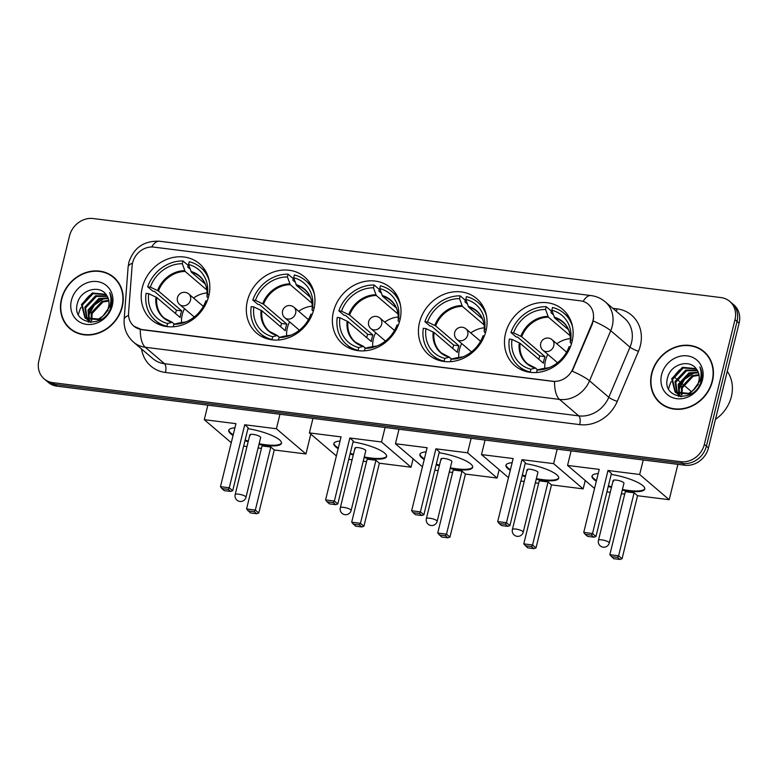 <?xml version="1.0" encoding="UTF-8"?>
<svg xmlns="http://www.w3.org/2000/svg" width="778" height="778" viewBox="0 0 778 778"><rect width="100%" height="100%" fill="white"/><g stroke="black" fill="none" stroke-linecap="round" stroke-linejoin="round"><path stroke-width="1.17" d="M505.544 333.363A36.926 32.297 -49.5 0 0 514.812 365.621A36.926 32.297 -49.5 0 0 572.034 341.727A36.926 32.297 -49.5 0 0 562.766 309.469A36.926 32.297 -49.5 0 0 505.544 333.363M247.394 300.862A36.926 32.297 -49.5 0 0 256.652 333.12A36.926 32.297 -49.5 0 0 313.874 309.226A36.926 32.297 -49.5 0 0 304.616 276.968A36.926 32.297 -49.5 0 0 247.394 300.862M333.441 311.696A36.926 32.297 -49.5 0 0 342.709 343.954A36.926 32.297 -49.5 0 0 399.931 320.059A36.926 32.297 -49.5 0 0 390.663 287.802A36.926 32.297 -49.5 0 0 333.441 311.696M419.498 322.53A36.926 32.297 -49.5 0 0 428.756 354.787A36.926 32.297 -49.5 0 0 485.978 330.893A36.926 32.297 -49.5 0 0 476.719 298.635A36.926 32.297 -49.5 0 0 419.498 322.53M142.277 287.627A36.926 32.297 -49.5 0 0 151.535 319.884A36.926 32.297 -49.5 0 0 208.757 295.99A36.926 32.297 -49.5 0 0 199.499 263.732A36.926 32.297 -49.5 0 0 142.277 287.627M132.62 262.721A18.808 16.455 -49.5 0 0 132.114 265.833L128.574 312.756A18.808 16.455 -49.5 0 0 133.787 326.079A18.808 16.455 -49.5 0 0 141.654 329.502L552.662 381.249A18.808 16.455 -49.5 0 0 572.939 368.704L591.961 323.726A18.808 16.455 -49.5 0 0 588.256 304.247A18.808 16.455 -49.5 0 0 580.398 300.823L153.908 247.122A18.808 16.455 -49.5 0 0 132.62 262.721M61.433 299.141A33.785 29.554 -49.5 0 0 69.903 328.656A33.785 29.554 -49.5 0 0 122.272 306.795A33.785 29.554 -49.5 0 0 113.792 277.279A33.785 29.554 -49.5 0 0 61.433 299.141M68.688 327.061A33.785 29.554 -49.5 0 0 70.954 329.512M651.624 373.44A33.785 29.554 -49.5 0 0 660.094 402.965A33.785 29.554 -49.5 0 0 712.463 381.103A33.785 29.554 -49.5 0 0 703.983 351.578A33.785 29.554 -49.5 0 0 651.624 373.44M658.878 401.37A33.785 29.554 -49.5 0 0 661.144 403.821M44.142 378.857L48.255 382.368A20.899 18.283 -49.5 0 0 56.989 386.17L684.805 465.215A20.899 18.283 -49.5 0 0 708.466 447.885L739.1 323.152L737.048 321.402A20.899 18.283 -49.5 0 0 731.806 303.138A20.899 18.283 -49.5 0 1 737.048 321.402L706.405 446.134L737.048 321.402L734.986 319.641A20.899 18.283 -49.5 0 0 729.745 301.387A20.899 18.283 -49.5 0 0 721.011 297.585L93.195 218.54A20.899 18.283 -49.5 0 0 69.534 235.86L38.9 360.593A20.899 18.283 -49.5 0 0 44.142 378.857A20.899 18.283 -49.5 0 0 52.875 382.659L680.701 461.704A20.899 18.283 -49.5 0 0 704.353 444.374L734.986 319.641M684.805 465.215L682.753 463.455A20.899 18.283 -49.5 0 0 706.405 446.134A20.899 18.283 -49.5 0 1 682.753 463.455L54.937 384.42L682.753 463.455L680.701 461.704M46.194 380.617A20.899 18.283 -49.5 0 0 54.937 384.42A20.899 18.283 -49.5 0 1 46.194 380.617M593.643 318.202L592.34 324.047L572.2 371.155A24.381 4.026 22.9 0 1 589.539 380.831A27.862 24.371 130.5 0 1 559.508 399.415A24.381 10.25 97.2 0 1 554.539 381.57L141.907 329.726L133.933 326.206M704.985 352.483A33.785 29.554 -49.5 0 0 702.213 350.625M114.794 278.184A33.785 29.554 -49.5 0 0 112.022 276.326M739.1 323.152A20.899 18.283 -49.5 0 0 733.858 304.888L729.745 301.387M117.07 280.625A33.444 29.243 -49.5 0 0 115.621 279.292L113.569 277.542A33.444 29.243 -49.5 0 0 61.744 299.18A33.444 29.243 -49.5 0 0 70.137 328.394A33.444 29.243 -49.5 0 0 121.952 306.756A33.444 29.243 -49.5 0 0 113.569 277.542M89.596 295.446A34.835 30.468 -49.5 0 0 82.633 304.179M80.97 307.329A34.835 30.468 -49.5 0 0 78.811 313.087M78.578 313.942A34.835 30.468 -49.5 0 0 78.471 314.37A34.835 30.468 -49.5 0 0 78.393 314.701M91.133 320.371L91.298 312.814L102.083 301.319L108.774 300.327M91.794 320.419L92.105 313.515L102.9 302.02L108.891 300.989M89.947 321.761L89.013 320.38M88.741 319.875L88.031 310.023L98.816 298.538L108.054 297.955M90.433 322.024L89.558 320.565M89.305 320.04L88.848 310.723L99.633 299.229L108.268 298.509M91.182 322.364L87.029 319.398M86.679 318.98L84.773 307.242L95.558 295.747L107.024 295.941M90.559 322.345L88.177 320.536M88.595 320.876L87.496 319.68M87.165 319.233L85.59 307.942L96.375 296.447L107.315 296.418M102.939 316.062A15.745 13.771 -49.5 0 0 108.589 306.95A15.745 13.771 -49.5 0 0 106.46 295.125C99.847 284.262 80.912 289.795 77.664 302.506C70.078 324.903 105.079 329.678 110.836 307.086L111.137 305.978C112.285 301.105 111.789 296.642 109.649 292.577C111.283 297.099 111.351 301.728 109.844 306.474L102.939 316.062L98.524 319.058L84.899 317.735L81.505 304.461L92.3 292.966L105.915 294.366M108.191 310.179L99.341 319.748L85.726 318.445L84.919 317.745M85.327 318.085L82.322 305.151L93.107 293.656L106.158 294.687M71.401 300.396A22.708 19.868 -49.5 0 0 86.591 324.368A22.708 19.868 -49.5 0 0 112.295 305.54A22.708 19.868 -49.5 0 0 97.104 281.568A22.708 19.868 -49.5 0 0 71.401 300.396M70.137 328.394L72.189 330.154A33.444 29.243 -49.5 0 0 73.735 331.37M88.682 322.15L88.507 320.176M88.566 317.794L89.227 314.186L94.352 305.054L103.124 299.053L105.857 298.207M88.322 322.082L88.138 320.497M88.089 319.641L88.099 318.338M88.313 316.189L88.818 313.835L93.944 304.704L104.058 298.246M707.26 354.933A33.444 29.243 -49.5 0 0 705.811 353.601L703.759 351.841A33.444 29.243 -49.5 0 0 651.935 373.479A33.444 29.243 -49.5 0 0 660.327 402.703A33.444 29.243 -49.5 0 0 712.142 381.064A33.444 29.243 -49.5 0 0 703.759 351.841M715.468 419.352A34.835 30.468 -49.5 0 0 731.378 396.576A34.835 30.468 -49.5 0 0 727.274 371.281M679.787 369.754A34.835 30.468 -49.5 0 0 672.824 378.487M671.161 381.638A34.835 30.468 -49.5 0 0 669.002 387.395M668.769 388.251A34.835 30.468 -49.5 0 0 668.662 388.679A34.835 30.468 -49.5 0 0 668.574 389.01M681.324 394.679L681.479 387.123L692.274 375.628L698.955 374.636M681.985 394.728L682.296 387.814L693.091 376.328L699.082 375.297M680.137 396.07L679.204 394.689M678.931 394.183L678.221 384.332L689.007 372.837L698.245 372.263M680.624 396.333L679.748 394.874M679.495 394.349L679.038 385.032L689.823 373.537L698.459 372.818M681.372 396.673L677.22 393.707M676.87 393.289L674.964 381.551L685.749 370.056L697.214 370.25M680.74 396.654L678.367 394.845M678.786 395.175L677.687 393.979M677.356 393.542L675.781 382.241L686.566 370.756L697.496 370.727M693.13 390.371A15.745 13.771 -49.5 0 0 698.78 381.249A15.745 13.771 -49.5 0 0 696.65 369.424C690.037 358.57 671.103 364.104 667.855 376.815C660.269 399.202 695.269 403.986 701.027 381.395L701.328 380.286C702.476 375.414 701.97 370.941 699.84 366.885C701.474 371.398 701.542 376.037 700.035 380.782L693.13 390.371L688.715 393.357L675.09 392.044L671.696 378.76L682.481 367.274L696.096 368.675M698.381 384.488L689.532 394.057L675.917 392.754L675.1 392.054M675.518 392.394L672.513 379.46L683.298 367.965L696.349 368.996M661.592 374.704A22.708 19.868 -49.5 0 0 676.782 398.676A22.708 19.868 -49.5 0 0 702.485 379.849A22.708 19.868 -49.5 0 0 687.295 355.877A22.708 19.868 -49.5 0 0 661.592 374.704M660.327 402.703L662.379 404.453A33.444 29.243 -49.5 0 0 663.916 405.678M678.873 396.449L678.727 395.156M678.727 395.127L678.698 394.485M678.756 392.102L679.418 388.494L684.543 379.363L693.315 373.362L696.047 372.516M678.513 396.391L678.319 394.806M678.28 393.95L678.29 392.647M678.504 390.488L679.009 388.144L684.134 379.012L694.248 372.555M161.056 325.253A34.835 30.468 -49.5 0 1 160.599 324.873L155.464 320.487A34.835 30.468 -49.5 0 1 146.079 293.355L148.724 293.685A31.908 27.911 -49.5 0 0 167.61 323.492L171.977 322.325L174.515 324.115M175.507 313.534A33.094 28.942 130.5 0 1 175.517 313.505A33.094 28.942 130.5 0 1 176.489 310.237L154.404 291.38L152.828 291.176L147.694 286.79A34.835 30.468 -49.5 0 1 182.976 260.951L182.295 263.723A31.908 27.911 -49.5 0 0 150.339 287.121L158.43 291.001L181.731 310.899A27.308 23.885 -49.5 0 0 180.72 314.156A27.308 23.885 -49.5 0 0 180.117 317.463L156.816 297.566L148.724 293.685M182.976 260.951L188.111 265.337L187.702 266.98L190.124 269.052M206.296 272.29A34.835 30.468 -49.5 0 0 205.849 271.901L200.705 267.515A34.835 30.468 -49.5 0 0 189.249 261.739L188.568 264.51L191.407 272.222L205.217 284.009M209.282 281.023A34.835 30.468 -49.5 0 0 200.705 267.515M167.377 326.653L166.93 326.264A34.835 30.468 -49.5 0 1 155.464 320.487M209.088 294.522L207.444 294.317A31.908 27.911 -49.5 0 0 188.568 264.51M173.27 326.779L173.883 324.28A31.908 27.911 -49.5 0 0 184.736 322.364A31.908 27.911 -49.5 0 0 205.83 300.882L207.152 301.047M167.61 323.492L166.93 326.264M208.212 298.003L206.948 296.71L207.444 294.317M178.425 323.094L186.02 321.868A27.638 24.167 -49.5 0 1 178.25 323.113L173.883 324.28M207.201 297.138L206.948 296.71A27.638 24.167 -49.5 0 0 190.941 271.444M155.979 297.06A27.638 24.167 -49.5 0 0 171.977 322.325L172.599 322.481M150.339 287.121L147.694 286.79M206.909 290.019L185.135 271.434L182.295 263.723M181.731 310.899L176.489 310.237M181.546 322.87A26.199 22.912 130.5 0 1 182.237 314.72A26.199 22.912 130.5 0 1 184.503 308.642M203.69 305.715A13.236 11.573 -49.5 0 0 202.863 305.997M193.557 298.052A26.199 22.912 130.5 0 1 207.143 292.907M193.81 316.597A13.236 11.573 -49.5 0 0 193.654 317.463M247.939 428.668A27.172 6.564 13.8 0 1 281.49 443.304A27.172 6.564 13.8 0 1 265.123 445.376A27.172 6.564 13.8 0 1 258.986 444.394M310.821 434.114L305.939 453.973L274.264 449.985L258.782 513.013L256.691 513.723L250.428 512.935L246.568 508.968L262.04 445.94L270.822 447.049L255.349 510.067L258.782 513.013M261.447 448.371L258.111 447.953M246.976 446.553L243.65 446.134M274.264 449.985L270.822 447.049M248.163 441.729A27.172 6.564 13.8 0 1 244.973 440.718M233.05 435.456A27.172 6.564 13.8 0 1 228.722 430.341A27.172 6.564 13.8 0 1 234.927 427.812M305.939 453.973L276.404 428.746L244.73 424.759L248.172 427.706L232.69 490.724L229.247 487.787L244.73 424.759M220.466 486.678L221.915 488.594L228.187 489.381L229.247 487.787L220.466 486.678L235.948 423.66L204.274 419.673L231.27 442.721M279.963 414.246L276.404 428.746M204.274 419.673L207.843 405.163M256.691 513.723L254.28 511.661L248.007 510.874M246.568 508.968L255.349 510.067L254.28 511.661M228.187 489.381L230.599 491.443L232.69 490.724M221.915 488.594L224.327 490.655L230.599 491.443M249.855 434.834L235.18 494.575A5.572 1.342 13.8 0 1 238.545 494.156A5.572 1.342 13.8 0 1 245.615 496.539A5.572 1.342 13.8 0 1 246.004 497.239L260.679 437.499A5.572 1.342 -166.2 0 0 260.29 436.798A5.572 1.342 -166.2 0 0 254.377 434.591A5.572 1.342 -166.2 0 0 249.855 434.834A5.572 1.342 -166.2 0 0 250.253 435.534M281.539 442.964A27.172 6.564 13.8 0 1 259.152 443.732M248.328 441.077A27.172 6.564 13.8 0 1 245.138 440.066M233.215 434.805A27.172 6.564 13.8 0 1 230.813 433.083A27.172 6.564 13.8 0 1 228.839 430.02M266.173 338.488A34.835 30.468 -49.5 0 1 265.716 338.109L260.581 333.723A34.835 30.468 -49.5 0 1 251.197 306.59L253.842 306.921A31.908 27.911 -49.5 0 0 272.728 336.728L277.104 335.561L279.633 337.351M280.625 326.76A33.094 28.942 130.5 0 1 280.634 326.741A33.094 28.942 130.5 0 1 281.607 323.473L259.521 304.606L257.946 304.412L252.811 300.026A34.835 30.468 -49.5 0 1 288.093 274.177L287.413 276.958A31.908 27.911 -49.5 0 0 255.456 300.357L263.548 304.227L286.849 324.134A27.308 23.885 -49.5 0 0 285.837 327.392A27.308 23.885 -49.5 0 0 285.234 330.699L261.933 310.792L253.842 306.921M288.093 274.177L293.228 278.573L292.82 280.216L295.241 282.288M311.414 285.526A34.835 30.468 -49.5 0 0 310.967 285.137L305.822 280.751A34.835 30.468 -49.5 0 0 294.366 274.974L293.685 277.746L296.525 285.458L310.334 297.245M314.4 294.259A34.835 30.468 -49.5 0 0 305.822 280.751M272.495 339.889L272.047 339.5A34.835 30.468 -49.5 0 1 260.581 333.723M314.205 307.757L312.561 307.553A31.908 27.911 -49.5 0 0 293.685 277.746M278.388 340.015L279.001 337.516A31.908 27.911 -49.5 0 0 289.854 335.6A31.908 27.911 -49.5 0 0 310.947 314.118L312.27 314.283M272.728 336.728L272.047 339.5M313.33 311.239L312.066 309.945L312.561 307.553M283.542 336.329L291.137 335.094A27.638 24.167 -49.5 0 1 283.367 336.349L279.001 337.516M312.318 310.373L312.066 309.945A27.638 24.167 -49.5 0 0 296.058 284.68M261.097 310.296A27.638 24.167 -49.5 0 0 277.104 335.561L277.717 335.717M255.456 300.357L252.811 300.026M312.027 303.255L290.252 284.66L287.413 276.958M286.849 324.134L281.607 323.473M286.664 336.106A26.199 22.912 130.5 0 1 287.354 327.956A26.199 22.912 130.5 0 1 289.62 321.878M308.808 318.941A13.236 11.573 -49.5 0 0 307.981 319.233M298.674 311.288A26.199 22.912 130.5 0 1 312.26 306.143M298.927 329.833A13.236 11.573 -49.5 0 0 298.771 330.699M353.056 441.904A27.172 6.564 13.8 0 1 386.608 456.54A27.172 6.564 13.8 0 1 370.24 458.612A27.172 6.564 13.8 0 1 364.104 457.629M413.118 458.826L411.056 467.208L379.382 463.221L363.9 526.249L361.809 526.959L355.546 526.171L351.685 522.203L367.158 459.176L375.939 460.284L360.467 523.302L363.9 526.249M366.564 461.607L363.229 461.189M352.094 459.788L348.768 459.37M379.382 463.221L375.939 460.284M353.28 454.965A27.172 6.564 13.8 0 1 350.09 453.953M338.167 448.692A27.172 6.564 13.8 0 1 333.84 443.577A27.172 6.564 13.8 0 1 340.044 441.048M411.056 467.208L381.521 441.982L349.847 437.995L353.29 440.931L337.808 503.959L334.365 501.022L349.847 437.995M325.593 499.914L327.032 501.82L333.305 502.617L334.365 501.022L325.593 499.914L341.065 436.896L309.391 432.899L336.388 455.957M385.081 427.482L381.521 441.982M309.391 432.899L312.96 418.399M361.809 526.959L359.397 524.897L353.124 524.109M351.685 522.203L360.467 523.302L359.397 524.897M333.305 502.617L335.717 504.679L337.808 503.959M327.032 501.82L329.444 503.881L335.717 504.679M354.972 448.07L340.297 507.81A5.572 1.342 13.8 0 1 343.662 507.382A5.572 1.342 13.8 0 1 350.732 509.775A5.572 1.342 13.8 0 1 351.131 510.475L365.796 450.725A5.572 1.342 -166.2 0 0 365.407 450.034A5.572 1.342 -166.2 0 0 359.494 447.827A5.572 1.342 -166.2 0 0 354.972 448.07A5.572 1.342 -166.2 0 0 355.371 448.77M386.656 456.2A27.172 6.564 13.8 0 1 364.269 456.968M353.445 454.313A27.172 6.564 13.8 0 1 350.256 453.302M338.333 448.04A27.172 6.564 13.8 0 1 335.931 446.319A27.172 6.564 13.8 0 1 333.957 443.256M352.23 349.322A34.835 30.468 -49.5 0 1 351.773 348.943L346.638 344.557A34.835 30.468 -49.5 0 1 337.244 317.424L339.898 317.755A31.908 27.911 -49.5 0 0 358.775 347.562L363.151 346.395L365.689 348.184M366.681 337.594A33.094 28.942 130.5 0 1 366.691 337.574A33.094 28.942 130.5 0 1 367.663 334.307L345.568 315.44L343.993 315.246L338.858 310.86A34.835 30.468 -49.5 0 1 374.14 285.011L373.459 287.792A31.908 27.911 -49.5 0 0 341.503 311.19L349.594 315.061L372.895 334.968A27.308 23.885 -49.5 0 0 371.894 338.226A27.308 23.885 -49.5 0 0 371.291 341.532L347.98 321.635L339.898 317.755M374.14 285.011L379.275 289.406L378.876 291.05L381.288 293.121M397.461 296.36A34.835 30.468 -49.5 0 0 397.013 295.971L391.879 291.585A34.835 30.468 -49.5 0 0 380.413 285.808L379.732 288.58L382.582 296.292L396.391 308.078M400.446 305.093A34.835 30.468 -49.5 0 0 391.879 291.585M358.551 350.722L358.094 350.333A34.835 30.468 -49.5 0 1 346.638 344.557M400.262 318.591L398.618 318.387A31.908 27.911 -49.5 0 0 379.732 288.58M364.435 350.849L365.047 348.349A31.908 27.911 -49.5 0 0 375.9 346.434A31.908 27.911 -49.5 0 0 397.004 324.951L398.317 325.116M358.775 347.562L358.094 350.333M399.377 322.073L398.122 320.779L398.618 318.387M369.589 347.163L377.184 345.928A27.638 24.167 -49.5 0 1 369.424 347.183L365.047 348.349M398.365 321.207L398.122 320.779A27.638 24.167 -49.5 0 0 382.115 295.514M347.144 321.129A27.638 24.167 -49.5 0 0 363.151 346.395L363.773 346.55M341.503 311.19L338.858 310.86M398.073 314.088L376.309 295.494L373.459 287.792M372.895 334.968L367.663 334.307M372.72 346.939A26.199 22.912 130.5 0 1 373.411 338.79A26.199 22.912 130.5 0 1 375.677 332.712M394.864 329.784A13.236 11.573 -49.5 0 0 394.028 330.066M384.721 322.121A26.199 22.912 130.5 0 1 398.307 316.977M384.984 340.667A13.236 11.573 -49.5 0 0 384.828 341.532M439.103 452.738A27.172 6.564 13.8 0 1 472.664 467.374A27.172 6.564 13.8 0 1 456.297 469.445A27.172 6.564 13.8 0 1 450.161 468.463M499.165 469.659L497.113 478.042L465.439 474.055L449.956 537.083L447.865 537.793L441.593 537.005L437.732 533.037L453.214 470.009L461.996 471.118L446.514 534.136L449.956 537.083M452.611 472.441L449.285 472.022M438.15 470.622L434.814 470.204M465.439 474.055L461.996 471.118M439.337 465.798A27.172 6.564 13.8 0 1 436.147 464.787M424.224 459.526A27.172 6.564 13.8 0 1 419.896 454.41A27.172 6.564 13.8 0 1 426.101 451.882M497.113 478.042L467.578 452.815L435.904 448.828L439.346 451.765L423.864 514.793L420.421 511.856L435.904 448.828M411.64 510.747L413.089 512.663L419.361 513.451L420.421 511.856L411.64 510.747L427.122 447.729L395.448 443.742L422.435 466.79M471.137 438.315L467.578 452.815M395.448 443.742L399.007 429.232M447.865 537.793L445.454 535.731L439.181 534.943M437.732 533.037L446.514 534.136L445.454 535.731M419.361 513.451L421.773 515.513L423.864 514.793M413.089 512.663L415.501 514.725L421.773 515.513M441.029 458.903L426.354 518.644A5.572 1.342 13.8 0 1 429.709 518.216A5.572 1.342 13.8 0 1 436.779 520.608A5.572 1.342 13.8 0 1 437.178 521.309L451.853 461.568A5.572 1.342 -166.2 0 0 451.454 460.868A5.572 1.342 -166.2 0 0 445.551 458.66A5.572 1.342 -166.2 0 0 441.029 458.903A5.572 1.342 -166.2 0 0 441.418 459.604M472.713 467.033A27.172 6.564 13.8 0 1 450.316 467.802M439.492 465.147A27.172 6.564 13.8 0 1 436.302 464.135M424.38 458.874A27.172 6.564 13.8 0 1 421.977 457.153A27.172 6.564 13.8 0 1 420.003 454.089M438.277 360.156A34.835 30.468 -49.5 0 1 437.82 359.776L432.685 355.39A34.835 30.468 -49.5 0 1 423.3 328.258L425.945 328.588A31.908 27.911 -49.5 0 0 444.831 358.395L449.198 357.228L451.736 359.018M452.728 348.437A33.094 28.942 130.5 0 1 452.738 348.408A33.094 28.942 130.5 0 1 453.71 345.14L431.625 326.283L430.049 326.079L424.914 321.693A34.835 30.468 -49.5 0 1 460.197 295.854L459.516 298.626A31.908 27.911 -49.5 0 0 427.56 322.024L435.651 325.894L458.952 345.802A27.308 23.885 -49.5 0 0 457.941 349.059A27.308 23.885 -49.5 0 0 457.338 352.366L434.036 332.469L425.945 328.588M460.197 295.854L465.332 300.24L464.923 301.883L467.345 303.955M483.508 307.193A34.835 30.468 -49.5 0 0 483.06 306.804L477.925 302.418A34.835 30.468 -49.5 0 0 466.46 296.642L465.779 299.413L468.628 307.125L482.438 318.912M486.503 315.926A34.835 30.468 -49.5 0 0 477.925 302.418M444.598 361.556L444.15 361.167A34.835 30.468 -49.5 0 1 432.685 355.39M486.308 329.425L484.665 329.22A31.908 27.911 -49.5 0 0 465.779 299.413M450.491 361.682L451.104 359.183A31.908 27.911 -49.5 0 0 461.957 357.267A31.908 27.911 -49.5 0 0 483.05 335.785L484.373 335.95M444.831 358.395L444.15 361.167M485.433 332.906L484.169 331.613L484.665 329.22M455.645 357.997L463.241 356.762A27.638 24.167 -49.5 0 1 455.47 358.016L451.104 359.183M484.422 332.041L484.169 331.613A27.638 24.167 -49.5 0 0 468.161 306.347M433.2 331.963A27.638 24.167 -49.5 0 0 449.198 357.228L449.82 357.384M427.56 322.024L424.914 321.693M484.12 324.922L462.356 306.338L459.516 298.626M458.952 345.802L453.71 345.14M458.767 357.773A26.199 22.912 130.5 0 1 459.458 349.623A26.199 22.912 130.5 0 1 461.724 343.545M480.911 340.618A13.236 11.573 -49.5 0 0 480.084 340.9M470.778 332.955A26.199 22.912 130.5 0 1 484.363 327.81M471.03 351.5A13.236 11.573 -49.5 0 0 470.875 352.366M525.15 463.571A27.172 6.564 13.8 0 1 558.711 478.207A27.172 6.564 13.8 0 1 542.344 480.279A27.172 6.564 13.8 0 1 536.207 479.297M585.221 480.493L583.16 488.876L551.485 484.889L536.003 547.916L533.912 548.626L527.64 547.838L523.788 543.871L539.261 480.843L548.043 481.952L532.56 544.97L536.003 547.916M538.668 483.274L535.332 482.856M524.197 481.456L520.861 481.037M551.485 484.889L548.043 481.952M525.383 476.632A27.172 6.564 13.8 0 1 522.194 475.621M510.271 470.359A27.172 6.564 13.8 0 1 505.943 465.244A27.172 6.564 13.8 0 1 512.148 462.716M583.16 488.876L553.625 463.649L521.95 459.662L525.393 462.609L509.911 525.627L506.468 522.69L521.95 459.662M497.687 521.581L499.136 523.497L505.408 524.284L506.468 522.69L497.687 521.581L513.169 458.563L481.494 454.576L508.491 477.624M557.184 449.149L553.625 463.649M481.494 454.576L485.064 440.066M533.912 548.626L531.5 546.564L525.228 545.777M523.788 543.871L532.56 544.97L531.5 546.564M505.408 524.284L507.82 526.346L509.911 525.627M499.136 523.497L501.547 525.558L507.82 526.346M527.076 469.737L512.401 529.478A5.572 1.342 13.8 0 1 515.765 529.05A5.572 1.342 13.8 0 1 522.835 531.442A5.572 1.342 13.8 0 1 523.224 532.142L537.899 472.402A5.572 1.342 -166.2 0 0 537.51 471.701A5.572 1.342 -166.2 0 0 531.598 469.494A5.572 1.342 -166.2 0 0 527.076 469.737A5.572 1.342 -166.2 0 0 527.474 470.437M558.76 477.867A27.172 6.564 13.8 0 1 536.373 478.635M525.549 475.98A27.172 6.564 13.8 0 1 522.359 474.969M510.436 469.708A27.172 6.564 13.8 0 1 508.024 467.986A27.172 6.564 13.8 0 1 506.06 464.923M524.333 370.989A34.835 30.468 -49.5 0 1 523.876 370.61L518.731 366.224A34.835 30.468 -49.5 0 1 509.347 339.091L511.992 339.422A31.908 27.911 -49.5 0 0 530.878 369.229L535.254 368.062L537.783 369.851M538.784 359.271A33.094 28.942 130.5 0 1 538.784 359.241A33.094 28.942 130.5 0 1 539.757 355.974L517.671 337.117L516.096 336.913L510.961 332.527A34.835 30.468 -49.5 0 1 546.244 306.688L545.563 309.459A31.908 27.911 -49.5 0 0 513.606 332.858L521.698 336.738L544.999 356.635A27.308 23.885 -49.5 0 0 543.997 359.893A27.308 23.885 -49.5 0 0 543.394 363.2L520.083 343.302L511.992 339.422M546.244 306.688L551.378 311.074L550.97 312.717L553.391 314.789M569.564 318.027A34.835 30.468 -49.5 0 0 569.117 317.638L563.982 313.252A34.835 30.468 -49.5 0 0 552.516 307.475L551.835 310.247L554.685 317.959L568.485 329.746M572.55 326.76A34.835 30.468 -49.5 0 0 563.982 313.252M530.645 372.39L530.197 372.001A34.835 30.468 -49.5 0 1 518.731 366.224M572.365 340.258L570.721 340.054A31.908 27.911 -49.5 0 0 551.835 310.247M536.538 372.516L537.151 370.017A31.908 27.911 -49.5 0 0 548.004 368.101A31.908 27.911 -49.5 0 0 569.107 346.618L570.42 346.784M530.878 369.229L530.197 372.001M571.48 343.74L570.225 342.446L570.721 340.054M541.692 368.83L549.287 367.595A27.638 24.167 -49.5 0 1 541.527 368.85L537.151 370.017M570.469 342.874L570.225 342.446A27.638 24.167 -49.5 0 0 554.218 317.181M519.247 342.797A27.638 24.167 -49.5 0 0 535.254 368.062L535.867 368.218M513.606 332.858L510.961 332.527M570.177 335.756L548.412 317.171L545.563 309.459M544.999 356.635L539.757 355.974M544.814 368.607A26.199 22.912 130.5 0 1 545.514 360.457A26.199 22.912 130.5 0 1 547.78 354.379M566.967 351.452A13.236 11.573 -49.5 0 0 566.131 351.734M556.824 343.788A26.199 22.912 130.5 0 1 570.41 338.644M557.087 362.334A13.236 11.573 -49.5 0 0 556.931 363.2M611.207 474.405A27.172 6.564 13.8 0 1 644.768 489.041A27.172 6.564 13.8 0 1 628.4 491.113A27.172 6.564 13.8 0 1 622.254 490.13M677.901 464.34L669.206 499.709L637.542 495.722L622.06 558.75L619.969 559.46L613.696 558.672L609.835 554.704L625.317 491.677L634.099 492.785L618.617 555.803L622.06 558.75M624.715 494.108L621.389 493.69M610.253 492.289L606.918 491.871M637.542 495.722L634.099 492.785M611.43 487.466A27.172 6.564 13.8 0 1 608.25 486.454M596.327 481.193A27.172 6.564 13.8 0 1 591.99 476.078A27.172 6.564 13.8 0 1 598.204 473.549M669.206 499.709L639.672 474.483L607.997 470.496L611.44 473.442L595.967 536.46L592.525 533.523L607.997 470.496M583.743 532.415L585.182 534.33L591.455 535.118L592.525 533.523L583.743 532.415L599.225 469.397L567.551 465.409L594.538 488.458M691.525 391.694L683.483 384.828M682.676 384.137L680.225 382.047M679.408 381.346L678.387 380.471M677.978 380.121L676.967 379.256M676.15 378.565L675.119 377.69M674.711 377.34L673.952 376.688M643.241 459.983L639.672 474.483M567.551 465.409L571.11 450.9M619.969 559.46L617.557 557.398L611.284 556.61M609.835 554.704L618.617 555.803L617.557 557.398M591.455 535.118L593.877 537.18L595.967 536.46M585.182 534.33L587.604 536.392L593.877 537.18M613.132 480.571L598.457 540.311A5.572 1.342 13.8 0 1 601.812 539.883A5.572 1.342 13.8 0 1 608.882 542.276A5.572 1.342 13.8 0 1 609.281 542.976L623.956 483.235A5.572 1.342 -166.2 0 0 623.557 482.535A5.572 1.342 -166.2 0 0 617.654 480.327A5.572 1.342 -166.2 0 0 613.132 480.571A5.572 1.342 -166.2 0 0 613.521 481.271M644.806 488.701A27.172 6.564 13.8 0 1 622.419 489.469M611.596 486.814A27.172 6.564 13.8 0 1 608.406 485.803M596.483 480.541A27.172 6.564 13.8 0 1 594.081 478.82A27.172 6.564 13.8 0 1 592.107 475.757M612.84 308.331L617.051 308.856A6.963 2.927 -82.8 0 1 616.234 311.219M617.051 308.856A34.835 30.468 130.5 0 1 640.352 345.626A34.835 30.468 130.5 0 1 638.475 351.267L617.265 401.39A34.835 30.468 130.5 0 1 579.727 424.623L165.461 372.468A34.835 30.468 130.5 0 1 141.528 348.962M631.512 342.651A27.862 24.371 -49.5 0 0 624.52 318.299L605.255 301.845A27.862 24.371 130.5 0 1 612.247 326.196A27.862 24.371 130.5 0 1 610.749 330.708L589.539 380.831L608.804 397.276L630.005 347.163A27.862 24.371 -49.5 0 0 631.512 342.651M583.121 301.417A24.381 10.25 -82.8 0 1 591.008 295.562L159.5 241.238C143.872 240.645 133.651 247.735 128.837 262.497L128.107 267.049A24.381 7.585 4.3 0 1 132.513 263.168M128.107 267.049L124.159 319.35C123.653 328.423 126.804 336.038 133.602 342.194A27.862 24.371 130.5 0 0 145.243 347.26L164.508 363.715L578.764 415.87L559.508 399.415L145.243 347.26A24.381 10.25 -82.8 0 1 140.283 329.415M124.159 319.35A24.381 7.585 4.3 0 1 128.574 315.46M593.274 320.983A24.381 4.026 22.9 0 1 610.749 330.708L630.005 347.163A6.963 1.148 -157.1 0 0 638.475 351.267M159.5 241.238A24.381 10.25 97.2 0 0 151.661 246.996M52.875 382.659L56.989 386.17M704.353 444.374L708.466 447.885M579.727 424.623A6.963 2.927 -82.8 0 0 578.764 415.87A27.862 24.371 -49.5 0 0 608.804 397.276A6.963 1.148 -157.1 0 0 617.265 401.39M133.602 342.194L152.858 358.639A27.862 24.371 -49.5 0 0 164.508 363.715A6.963 2.927 -82.8 0 1 165.461 372.468M156.816 297.566A27.308 23.885 -49.5 0 0 164.275 318.114L172.317 322.325M206.948 296.729C207.726 288.22 205.324 281.5 199.742 276.579A27.308 23.885 -49.5 0 0 191.407 272.222M184.668 270.656A27.638 24.167 -49.5 0 0 157.584 290.495M185.135 271.434A27.308 23.885 -49.5 0 0 158.43 291.001M179.728 304.568A6.963 6.963 0 0 1 185.115 292.353A6.963 6.963 0 0 1 188.772 293.967A6.963 6.098 130.5 0 1 190.522 300.055A6.963 6.098 130.5 0 1 182.636 305.832A6.963 6.098 130.5 0 1 179.728 304.568L194.267 316.986M261.933 310.792A27.308 23.885 -49.5 0 0 269.392 331.35L277.435 335.561M312.066 309.965C312.844 301.456 310.441 294.736 304.859 289.815A27.308 23.885 -49.5 0 0 296.525 285.458M289.795 283.892A27.638 24.167 -49.5 0 0 262.701 303.731M290.252 284.66A27.308 23.885 -49.5 0 0 263.548 304.227M284.845 317.794A6.963 6.963 0 0 1 290.243 305.589A6.963 6.963 0 0 1 293.889 307.203A6.963 6.098 130.5 0 1 295.64 313.291A6.963 6.098 130.5 0 1 287.753 319.068A6.963 6.098 130.5 0 1 284.845 317.794L299.384 330.222M347.98 321.635A27.308 23.885 -49.5 0 0 355.439 342.184L363.482 346.395M398.112 320.799C398.9 312.289 396.498 305.569 390.906 300.648A27.308 23.885 -49.5 0 0 382.582 296.292M375.842 294.726A27.638 24.167 -49.5 0 0 348.758 314.565M376.309 295.494A27.308 23.885 -49.5 0 0 349.594 315.061M370.892 328.627A6.963 6.963 0 0 1 376.289 316.422A6.963 6.963 0 0 1 379.946 318.037A6.963 6.098 130.5 0 1 381.687 324.125A6.963 6.098 130.5 0 1 373.81 329.901A6.963 6.098 130.5 0 1 370.892 328.627L385.441 341.056M434.036 332.469A27.308 23.885 -49.5 0 0 441.486 353.017L449.538 357.228M484.169 331.632C484.947 323.123 482.545 316.403 476.963 311.482A27.308 23.885 -49.5 0 0 468.628 307.125M461.889 305.56A27.638 24.167 -49.5 0 0 434.805 325.399M462.356 306.338A27.308 23.885 -49.5 0 0 435.651 325.894M456.949 339.471A6.963 6.963 0 0 1 462.336 327.256A6.963 6.963 0 0 1 465.993 328.87A6.963 6.098 130.5 0 1 467.743 334.958A6.963 6.098 130.5 0 1 459.856 340.735A6.963 6.098 130.5 0 1 456.949 339.471L471.487 351.889M520.083 343.302A27.308 23.885 -49.5 0 0 527.542 363.851L535.585 368.062M570.216 342.466C571.003 333.957 568.601 327.237 563.009 322.316A27.308 23.885 -49.5 0 0 554.685 317.959M547.945 316.393A27.638 24.167 -49.5 0 0 520.861 336.232M548.412 317.171A27.308 23.885 -49.5 0 0 521.698 336.738M542.995 350.304A6.963 6.963 0 0 1 548.393 338.09A6.963 6.963 0 0 1 552.049 339.704A6.963 6.098 130.5 0 1 553.79 345.792A6.963 6.098 130.5 0 1 545.913 351.568A6.963 6.098 130.5 0 1 542.995 350.304L557.544 362.723M605.255 301.845C601.112 298.363 596.366 296.262 591.008 295.562M235.18 494.575A5.572 5.572 0 0 0 239.896 501.44A5.572 5.572 0 0 0 246.004 497.239M188.772 293.967L203.321 306.386M340.297 507.81A5.572 5.572 0 0 0 345.014 514.666A5.572 5.572 0 0 0 351.131 510.475M293.889 307.203L308.438 319.622M426.354 518.644A5.572 5.572 0 0 0 431.07 525.5A5.572 5.572 0 0 0 437.178 521.309M379.946 318.037L394.485 330.456M512.401 529.478A5.572 5.572 0 0 0 517.117 536.334A5.572 5.572 0 0 0 523.224 532.142M465.993 328.87L480.541 341.289M598.457 540.311A5.572 5.572 0 0 0 603.174 547.177A5.572 5.572 0 0 0 609.281 542.976M552.049 339.704L566.588 352.123"/></g></svg>
